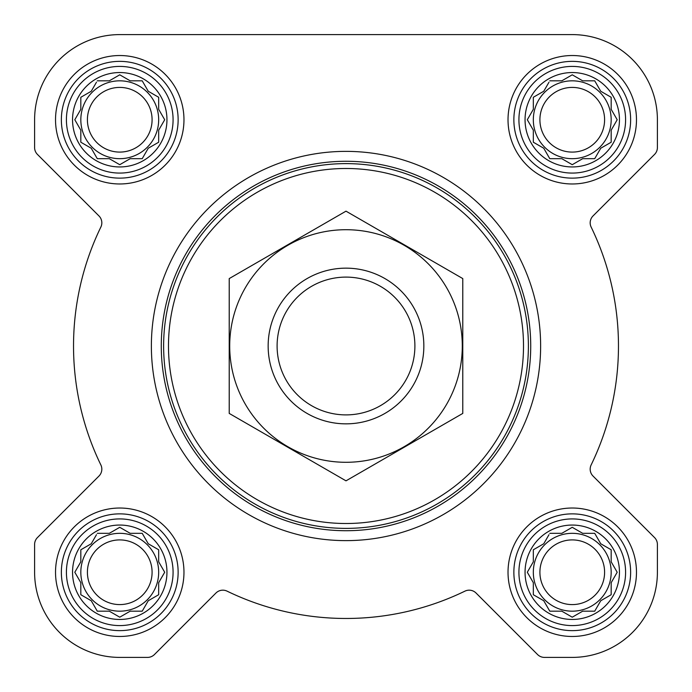 <?xml version="1.0" encoding="UTF-8"?>
<svg xmlns="http://www.w3.org/2000/svg" width="692" height="692" viewBox="0 0 692 692"><rect width="100%" height="100%" fill="white"/><g stroke="black" fill="none" stroke-linecap="round" stroke-linejoin="round"><path stroke-width="1.04" d="M549.777 533.324L561.817 533.324L572.249 527.304L582.681 533.324L594.722 533.324L600.742 543.756L611.174 549.777L611.174 561.817L617.195 572.249L611.174 582.681L611.174 594.722L600.742 600.742L594.722 611.174L582.681 611.174L572.249 617.195L561.817 611.174L549.777 611.174L543.756 600.742L533.324 594.722L533.324 582.681L527.304 572.249L533.324 561.817L533.324 549.777L543.756 543.756L548.981 534.708M525.055 572.249A47.194 47.194 0 0 1 595.847 531.378A47.194 47.194 0 0 1 595.847 613.129A47.194 47.194 0 0 1 525.055 572.249M97.278 533.324L109.319 533.324L119.751 527.304L130.183 533.324L142.223 533.324L148.244 543.756L158.676 549.777L158.676 561.817L164.696 572.249L158.676 582.681L158.676 594.722L148.244 600.742L142.223 611.174L130.183 611.174L119.751 617.195L109.319 611.174L97.278 611.174L91.257 600.742L80.826 594.722L80.826 582.681L74.805 572.249L80.826 561.817L80.826 549.777L91.257 543.756L96.473 534.708M72.548 572.249A47.194 47.194 0 0 1 143.348 531.378A47.194 47.194 0 0 1 143.348 613.129A47.194 47.194 0 0 1 72.548 572.249M97.278 80.826L109.319 80.826L119.751 74.805L130.183 80.826L142.223 80.826L148.244 91.257L158.676 97.278L158.676 109.319L164.696 119.751L158.676 130.183L158.676 142.223L148.244 148.244L142.223 158.676L130.183 158.676L119.751 164.696L109.319 158.676L97.278 158.676L91.257 148.244L80.826 142.223L80.826 130.183L74.805 119.751L80.826 109.319L80.826 97.278L91.257 91.257L96.473 82.21M72.548 119.751A47.194 47.194 0 0 1 143.348 78.871A47.194 47.194 0 0 1 143.348 160.622A47.194 47.194 0 0 1 72.548 119.751M549.777 80.826L561.817 80.826L572.249 74.805L582.681 80.826L594.722 80.826L600.742 91.257L611.174 97.278L611.174 109.319L617.195 119.751L611.174 130.183L611.174 142.223L600.742 148.244L594.722 158.676L582.681 158.676L572.249 164.696L561.817 158.676L549.777 158.676L543.756 148.244L533.324 142.223L533.324 130.183L527.304 119.751L533.324 109.319L533.324 97.278L543.756 91.257L548.981 82.21M525.055 119.751A47.194 47.194 0 0 1 595.847 78.871A47.194 47.194 0 0 1 595.847 160.622A47.194 47.194 0 0 1 525.055 119.751M34.6 119.751L34.6 147.543A9.731 9.731 0 0 0 37.454 154.428L98.973 215.947A9.731 9.731 0 0 1 100.85 227.08A272.475 272.475 0 0 0 100.85 464.92A9.731 9.731 0 0 1 98.973 476.053L37.454 537.572A9.731 9.731 0 0 0 34.6 544.457L34.6 572.249A85.151 85.151 0 0 0 119.751 657.4L147.543 657.4A9.731 9.731 0 0 0 154.428 654.546L215.947 593.027A9.731 9.731 0 0 1 227.08 591.15A272.475 272.475 0 0 0 464.92 591.15A9.731 9.731 0 0 1 476.053 593.027L537.572 654.546A9.731 9.731 0 0 0 544.457 657.4L572.249 657.4A85.151 85.151 0 0 0 657.4 572.249L657.4 544.457A9.731 9.731 0 0 0 654.546 537.572L593.027 476.053A9.731 9.731 0 0 1 591.15 464.92A272.475 272.475 0 0 0 591.15 227.08A9.731 9.731 0 0 1 593.027 215.947L654.546 154.428A9.731 9.731 0 0 0 657.4 147.543L657.4 119.751A85.151 85.151 0 0 0 572.249 34.6L119.751 34.6A85.151 85.151 0 0 0 34.6 119.751L34.6 147.543M55.524 119.751A64.226 64.226 0 0 1 151.859 64.131A64.226 64.226 0 0 1 151.859 175.37A64.226 64.226 0 0 1 55.524 119.751M55.524 572.249A64.226 64.226 0 0 1 151.859 516.63A64.226 64.226 0 0 1 151.859 627.869A64.226 64.226 0 0 1 55.524 572.249M508.023 572.249A64.226 64.226 0 0 1 604.367 516.63A64.226 64.226 0 0 1 604.367 627.869A64.226 64.226 0 0 1 508.023 572.249M508.023 119.751A64.226 64.226 0 0 1 604.367 64.131A64.226 64.226 0 0 1 604.367 175.37A64.226 64.226 0 0 1 508.023 119.751M100.85 227.08A9.731 9.731 0 0 0 98.973 215.947M98.973 476.053L37.454 537.572M34.6 544.457L34.6 572.249M119.751 657.4L147.543 657.4M227.08 591.15A272.475 272.475 0 0 0 464.92 591.15M476.053 593.027L537.572 654.546M544.457 657.4L572.249 657.4M657.4 572.249L657.4 544.457M593.027 215.947L654.546 154.428M657.4 147.543L657.4 119.751M572.249 34.6L463.536 34.6M335.508 34.6L287.613 34.6M201.977 34.6L119.751 34.6M168.485 346A177.515 177.515 0 0 1 434.758 192.272A177.515 177.515 0 0 1 434.758 499.728A177.515 177.515 0 0 1 168.485 346M163.623 346A182.377 182.377 0 0 1 437.188 188.051A182.377 182.377 0 0 1 437.188 503.949A182.377 182.377 0 0 1 163.623 346M161.279 346A184.721 184.721 0 0 1 438.365 186.027A184.721 184.721 0 0 1 438.365 505.973A184.721 184.721 0 0 1 161.279 346M151.375 346A194.625 194.625 0 0 1 443.312 177.446A194.625 194.625 0 0 1 443.312 514.554A194.625 194.625 0 0 1 151.375 346M518.922 119.751A53.327 53.327 0 0 1 598.917 73.56A53.327 53.327 0 0 1 598.917 165.933A53.327 53.327 0 0 1 518.922 119.751M513.862 119.751A58.388 58.388 0 0 1 601.443 69.183A58.388 58.388 0 0 1 601.443 170.31A58.388 58.388 0 0 1 513.862 119.751M66.415 119.751A53.327 53.327 0 0 1 146.41 73.56A53.327 53.327 0 0 1 146.41 165.933A53.327 53.327 0 0 1 66.415 119.751M61.363 119.751A58.388 58.388 0 0 1 148.944 69.183A58.388 58.388 0 0 1 148.944 170.31A58.388 58.388 0 0 1 61.363 119.751M66.415 572.249A53.327 53.327 0 0 1 146.41 526.067A53.327 53.327 0 0 1 146.41 618.44A53.327 53.327 0 0 1 66.415 572.249M61.363 572.249A58.388 58.388 0 0 1 148.944 521.69A58.388 58.388 0 0 1 148.944 622.817A58.388 58.388 0 0 1 61.363 572.249M518.922 572.249A53.327 53.327 0 0 1 598.917 526.067A53.327 53.327 0 0 1 598.917 618.44A53.327 53.327 0 0 1 518.922 572.249M513.862 572.249A58.388 58.388 0 0 1 601.443 521.69A58.388 58.388 0 0 1 601.443 622.817A58.388 58.388 0 0 1 513.862 572.249M533.324 97.278L533.324 109.319L532.529 110.703M532.529 128.798L533.324 130.183M533.324 142.223L534.708 143.019M548.981 157.292L549.777 158.676L561.817 158.676L563.202 159.471M581.297 159.471L582.681 158.676M594.722 158.676L595.527 157.292M609.79 143.019L611.174 142.223L611.174 130.183M616.399 121.135L617.195 119.751M611.97 110.703L611.174 109.319M611.174 97.278L609.79 96.473M595.527 82.21L594.722 80.826L582.681 80.826L581.297 80.03M563.202 80.03L561.817 80.826M543.756 91.257L542.372 92.053M611.174 119.751A38.925 38.925 0 0 0 572.249 80.826A38.925 38.925 0 0 0 533.324 119.751A38.925 38.925 0 0 0 572.249 158.676A38.925 38.925 0 0 0 611.174 119.751M539.907 119.751A32.342 32.342 0 0 1 588.425 91.742A32.342 32.342 0 0 1 588.425 147.759A32.342 32.342 0 0 1 539.907 119.751M80.826 97.278L80.826 109.319L80.03 110.703M80.03 128.798L80.826 130.183M80.826 142.223L82.21 143.019M96.473 157.292L97.278 158.676L109.319 158.676L110.703 159.471M128.798 159.471L130.183 158.676M142.223 158.676L143.019 157.292M157.292 143.019L158.676 142.223L158.676 130.183M163.9 121.135L164.696 119.751M159.471 110.703L158.676 109.319M158.676 97.278L157.292 96.473M143.019 82.21L142.223 80.826L130.183 80.826L128.798 80.03M110.703 80.03L109.319 80.826M91.257 91.257L89.874 92.053M158.676 119.751A38.925 38.925 0 0 0 119.751 80.826A38.925 38.925 0 0 0 80.826 119.751A38.925 38.925 0 0 0 119.751 158.676A38.925 38.925 0 0 0 158.676 119.751M80.826 549.777L80.826 561.817L80.03 563.202M80.03 581.297L80.826 582.681M80.826 594.722L82.21 595.527M96.473 609.79L97.278 611.174L109.319 611.174L110.703 611.97M128.798 611.97L130.183 611.174M142.223 611.174L143.019 609.79M157.292 595.527L158.676 594.722L158.676 582.681L159.471 581.297M164.696 572.249L163.9 570.865M158.676 549.777L157.292 548.981M143.019 534.708L142.223 533.324L130.183 533.324L128.798 532.529M110.703 532.529L109.319 533.324M91.257 543.756L89.874 544.552M158.676 572.249A38.925 38.925 0 0 0 119.751 533.324A38.925 38.925 0 0 0 80.826 572.249A38.925 38.925 0 0 0 119.751 611.174A38.925 38.925 0 0 0 158.676 572.249M533.324 549.777L533.324 561.817L532.529 563.202M532.529 581.297L533.324 582.681M533.324 594.722L534.708 595.527M548.981 609.79L549.777 611.174L561.817 611.174L563.202 611.97M581.297 611.97L582.681 611.174M594.722 611.174L595.527 609.79M609.79 595.527L611.174 594.722L611.174 582.681L611.97 581.297M617.195 572.249L616.399 570.865M611.174 549.777L609.79 548.981M595.527 534.708L594.722 533.324L582.681 533.324L581.297 532.529M563.202 532.529L561.817 533.324M543.756 543.756L542.372 544.552M611.174 572.249A38.925 38.925 0 0 0 572.249 533.324A38.925 38.925 0 0 0 533.324 572.249A38.925 38.925 0 0 0 572.249 611.174A38.925 38.925 0 0 0 611.174 572.249M87.408 119.751A32.342 32.342 0 0 1 135.917 91.742A32.342 32.342 0 0 1 135.917 147.759A32.342 32.342 0 0 1 87.408 119.751M87.408 572.249A32.342 32.342 0 0 1 135.917 544.241A32.342 32.342 0 0 1 135.917 600.258A32.342 32.342 0 0 1 87.408 572.249M539.907 572.249A32.342 32.342 0 0 1 588.425 544.241A32.342 32.342 0 0 1 588.425 600.258A32.342 32.342 0 0 1 539.907 572.249M277.103 346A68.897 68.897 0 0 1 380.444 286.332A68.897 68.897 0 0 1 380.444 405.668A68.897 68.897 0 0 1 277.103 346M268.15 346A77.85 77.85 0 0 1 384.925 278.582A77.85 77.85 0 0 1 384.925 413.418A77.85 77.85 0 0 1 268.15 346M346 229.709A116.291 116.291 0 0 1 446.712 404.145A116.291 116.291 0 0 1 245.288 404.145A116.291 116.291 0 0 1 346 229.709M462.775 413.418L462.775 278.582L346 211.164L229.225 278.582L229.225 413.418L346 480.836L462.775 413.418"/></g></svg>
